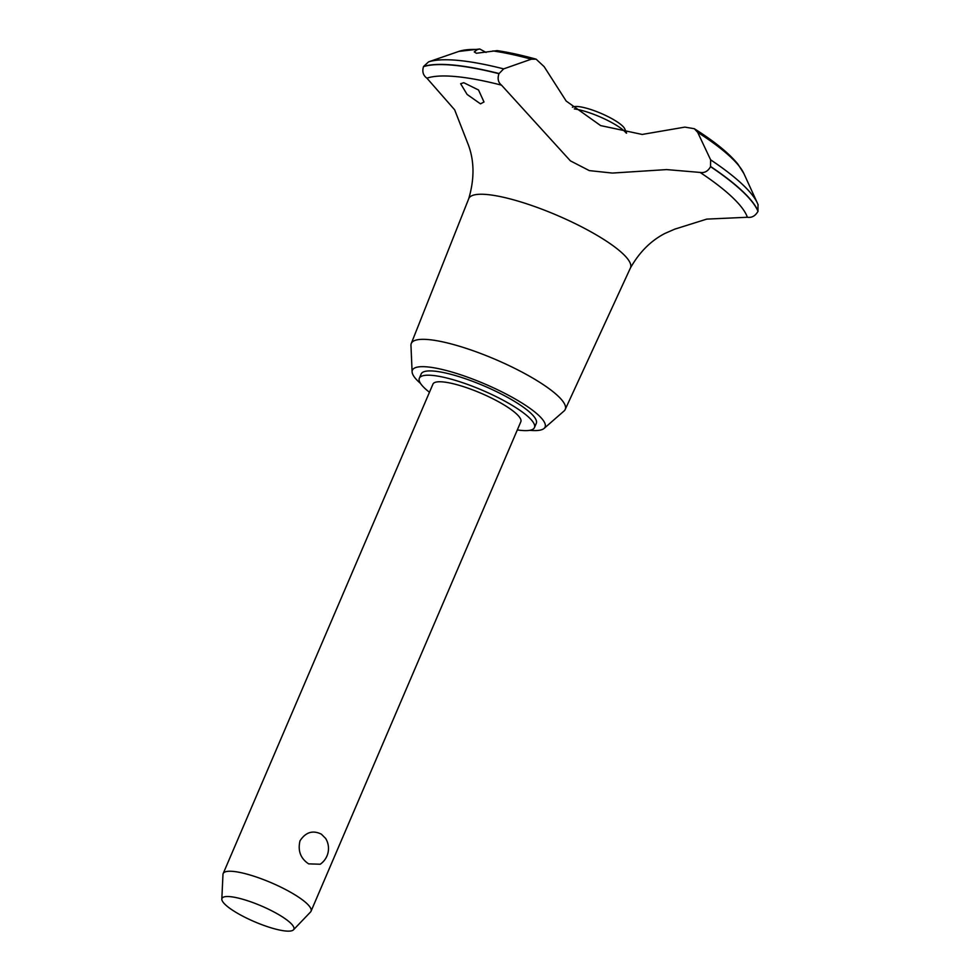 <?xml version="1.0" encoding="UTF-8"?>
<svg xmlns="http://www.w3.org/2000/svg" width="980" height="980" viewBox="0 0 980 980"><rect width="100%" height="100%" fill="white"/><g stroke="black" fill="none" stroke-linecap="round" stroke-linejoin="round"><path stroke-width="1.47" d="M517.33 429.914A62.622 13.769 -156.8 0 0 534.455 427.586L536.293 423.299A62.622 13.769 -156.8 0 0 515.652 402.082A62.622 13.769 -156.8 0 0 456.643 375.916A62.622 13.769 -156.8 0 0 421.18 373.956L419.342 378.243A62.622 13.769 -156.8 0 0 429.461 392.257M534.455 427.586A62.622 13.769 -156.8 0 0 513.814 406.357A62.622 13.769 -156.8 0 0 454.806 380.203A62.622 13.769 -156.8 0 0 419.342 378.243M529.8 430.318A72.177 15.864 -156.8 0 0 544.059 428.444L564.051 410.988A83.741 18.412 -156.8 0 0 565.191 409.493A83.741 18.412 -156.8 0 0 537.628 381.012A83.741 18.412 -156.8 0 0 458.505 345.965A83.741 18.412 -156.8 0 0 411.257 343.515A83.741 18.412 -156.8 0 0 410.963 345.364L412.102 371.885A72.177 15.864 -156.8 0 0 420.579 383.499M544.059 428.444A72.177 15.864 -156.8 0 0 521.287 402.609A72.177 15.864 -156.8 0 0 450.065 371.518A72.177 15.864 -156.8 0 0 412.102 371.885M757.993 204.538L757.993 211.349C755.298 215.98 751.758 217.952 747.36 217.254L706.739 219.116L674.706 229.173L664.881 233.461C650.72 240.798 639.217 252.35 630.336 268.153A87.955 19.343 -156.8 0 0 630.446 267.932A87.955 19.343 -156.8 0 0 601.5 238.018A87.955 19.343 -156.8 0 0 487.158 194.542A87.955 19.343 -156.8 0 0 468.759 198.634L411.257 343.515M501.503 85.162C498.171 82.455 497.326 78.633 498.955 73.696L503.659 68.882L531.27 59.192L536.109 59.168L544.145 66.652L566.183 101.05L600.618 125.587L642.182 134.444L684.848 127.118L694.318 128.711L697.662 132.312L710.623 159.826L710.524 166.661C708.038 171.231 704.571 173.154 700.1 172.431L666.657 169.589L612.353 173.068L589.286 170.606L570.397 160.867L501.503 85.15A178.875 39.323 -156.8 0 0 426.925 78.18L454.647 109.809L468.465 145.175C474.418 161.369 474.492 179.267 468.673 198.867M747.36 217.254A178.875 39.323 -156.8 0 0 700.112 172.431M499.028 73.525A187.388 41.197 -156.8 0 0 453.287 65.047A187.388 41.197 -156.8 0 0 423.568 66.469L423.495 66.64C422 71.601 423.14 75.448 426.937 78.192M498.955 73.696A187.388 41.197 -156.8 0 0 453.213 65.219A187.388 41.197 -156.8 0 0 423.495 66.64M536.109 59.168C521.727 55.174 508.743 52.32 497.166 50.629L476.39 53.251L474.247 51.928L477.493 49.502L479.759 49L486.08 52.442M477.493 49.502A159.532 35.072 -156.8 0 0 458.861 51.401L428.579 61.863L423.568 66.469M463.773 82.712L478.534 90.001L483.998 101.981L480.482 103.856L467.105 94.435L460.625 83.717L463.773 82.712M221.823 899.126L222.975 874.43A47.8 10.511 23.2 0 1 223.171 873.572L432.964 384.087A47.8 10.511 23.2 0 1 460.037 385.581A47.8 10.511 23.2 0 1 505.08 405.549A47.8 10.511 23.2 0 1 520.833 421.743L311.04 911.229A47.8 10.511 23.2 0 1 310.562 911.964L293.461 929.836A39.102 8.6 -156.8 0 0 280.978 915.982A39.102 8.6 -156.8 0 0 242.771 899.26A39.102 8.6 -156.8 0 0 221.823 899.126A39.102 8.6 -156.8 0 0 234.869 911.682A39.102 8.6 -156.8 0 0 293.461 929.836M325.63 838.414A19.122 19.122 0 0 1 320.227 864.225L308.651 863.87C300.566 858.48 297.675 850.812 299.99 840.84C305.674 832.155 312.804 829.938 321.379 834.176L325.63 838.427M223.171 873.572A47.8 10.511 23.2 0 1 250.243 875.067A47.8 10.511 23.2 0 1 295.286 895.034A47.8 10.511 23.2 0 1 311.04 911.229M572.418 107.212L573.398 106.857A28.677 6.309 23.2 0 1 615.428 120.748A28.677 6.309 23.2 0 1 624.762 128.87L626.6 133.158M626.257 133.108A33.467 7.362 -156.8 0 0 616.408 125.293A33.467 7.362 -156.8 0 0 574.317 108.915M758.067 211.178A187.388 41.197 -156.8 0 0 710.598 166.49M757.993 211.349A187.388 41.197 -156.8 0 0 710.524 166.661M503.659 68.882A184.314 40.523 -156.8 0 0 458.052 60.392A184.314 40.523 -156.8 0 0 428.579 61.863M531.27 59.192A159.532 35.072 -156.8 0 0 492.83 50.936M694.318 128.711C714.445 141.414 728.973 153.223 737.916 164.138L743.894 173.57A159.532 35.072 -156.8 0 0 697.662 132.312M743.894 173.57L757.418 203.166A184.314 40.523 -156.8 0 0 710.623 159.826M565.191 409.493L630.446 267.932M479.759 49L458.861 51.401M758.177 204.967L757.418 203.166"/></g></svg>
